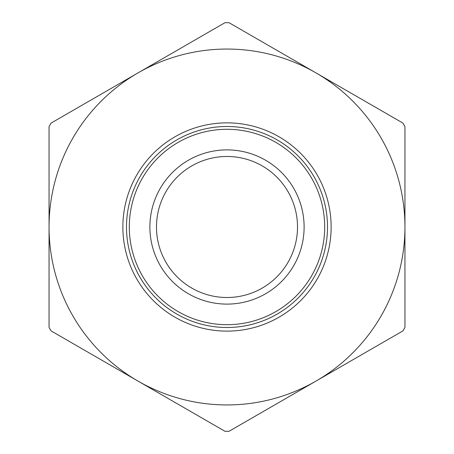 <?xml version="1.0" encoding="UTF-8"?>
<svg xmlns="http://www.w3.org/2000/svg" width="454" height="454" viewBox="0 0 454 454"><rect width="100%" height="100%" fill="white"/><g stroke="black" fill="none" stroke-linecap="round" stroke-linejoin="round"><path stroke-width="0.68" d="M224.963 431.289L138.027 381.099A177.945 177.945 0 0 0 315.973 381.099L229.037 431.289A204.306 204.306 0 0 1 224.963 431.289M49.055 327.379L49.055 226.994A177.945 177.945 0 0 0 138.027 381.099L51.092 330.909A204.306 204.306 0 0 1 49.055 327.379M404.945 226.994L404.945 327.379A204.306 204.306 0 0 1 402.908 330.909L315.973 381.099A177.945 177.945 0 0 0 315.973 72.89L402.908 123.085A204.306 204.306 0 0 1 404.945 126.609L404.945 226.994M51.092 123.085L138.027 72.89A177.945 177.945 0 0 0 49.055 226.994L49.055 126.609A204.306 204.306 0 0 1 51.092 123.085M229.037 22.7L315.973 72.89A177.945 177.945 0 0 0 138.027 72.89L224.963 22.7A204.306 204.306 0 0 1 229.037 22.7M327.504 226.994A100.504 100.504 0 0 0 227 126.49A100.504 100.504 0 0 0 126.496 226.994A100.504 100.504 0 0 0 227 327.499A100.504 100.504 0 0 0 327.504 226.994M227 304.106A77.106 77.106 0 0 0 293.778 188.438A77.106 77.106 0 0 0 160.222 188.438A77.106 77.106 0 0 0 227 304.106M227 331.125A104.131 104.131 0 0 1 136.819 174.932A104.131 104.131 0 0 1 317.181 174.932A104.131 104.131 0 0 1 227 331.125M156.482 226.994A70.518 70.518 0 0 1 262.259 165.926A70.518 70.518 0 0 1 262.259 288.063A70.518 70.518 0 0 1 156.482 226.994M324.695 226.994A97.695 97.695 0 0 1 227 324.689A97.695 97.695 0 0 1 129.305 226.994A97.695 97.695 0 0 1 227 129.299A97.695 97.695 0 0 1 324.695 226.994"/></g></svg>

